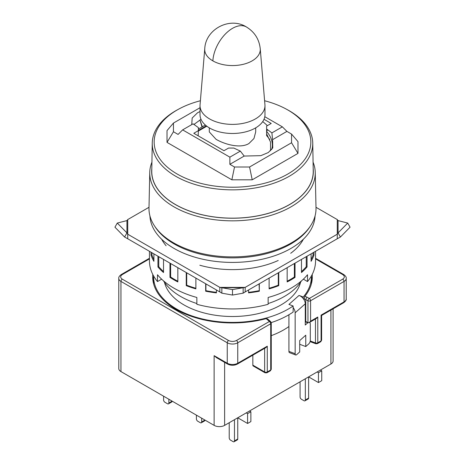 <?xml version="1.0" encoding="UTF-8"?>
<svg xmlns="http://www.w3.org/2000/svg" width="465" height="465" viewBox="0 0 465 465"><rect width="100%" height="100%" fill="white"/><g stroke="black" fill="none" stroke-linecap="round" stroke-linejoin="round"><path stroke-width="0.7" d="M209.302 127.852L209.302 131.932L216.097 139.349C224.862 144.412 240.19 148.8 248.903 143.563L253.96 138.524L255.698 131.932L255.698 127.852M229.873 157.153L229.873 164.325L234.517 167.005L231.855 179.81L167.016 142.377L173.445 131.746L178.089 134.426L182.635 129.88L229.873 157.153L240.347 151.108L233.814 148.062L228.565 148.062L223.967 150.712L193.789 133.286L198.381 130.636L198.16 135.815M212.86 60.869A27.772 16.037 0 0 1 204.757 48.755L200.06 104.724A32.48 18.751 0 0 0 200.02 105.636L200.02 114.727A32.48 18.751 0 0 0 209.535 127.985A32.48 18.751 0 0 0 255.465 127.985A32.48 18.751 0 0 0 264.98 114.727L264.98 105.636A32.48 18.751 0 0 0 264.94 104.724L260.243 48.755A27.772 16.037 0 0 1 243.747 64.193A27.772 16.037 0 0 1 212.86 60.869A27.836 16.072 -60 0 1 232.5 28.353A27.836 16.072 120 0 1 246.421 26.976C254.593 31.998 259.203 39.258 260.243 48.755M200.392 100.742A78.341 45.233 0 0 0 178.717 109.112A78.341 45.233 0 0 0 177.101 173.986A78.341 45.233 0 0 0 287.899 173.986A78.341 45.233 0 0 0 287.899 110.019A78.341 45.233 0 0 0 286.283 109.112A78.341 45.233 0 0 0 264.608 100.742M286.283 109.112L287.591 109.827A80.253 46.331 180 0 1 289.247 110.757A80.253 46.331 180 0 1 312.747 143.057A80.253 46.331 180 0 1 263.579 186.232A80.253 46.331 180 0 1 175.753 176.281A80.253 46.331 180 0 1 152.253 143.057A80.253 46.331 180 0 1 177.409 109.827L178.717 109.112M200.02 105.636A32.48 18.751 0 0 0 209.535 118.895A32.48 18.751 0 0 0 255.465 118.895A32.48 18.751 0 0 0 264.98 105.636M312.747 143.057L313.23 171.091A80.73 46.61 180 0 1 263.76 214.522A80.73 46.61 180 0 1 175.415 204.507A80.73 46.61 180 0 1 151.77 171.091L152.253 143.057M182.635 129.88L193.103 123.835L198.381 127.608L198.381 130.636M191.731 124.626L192.173 118.029L197.573 112.745L200.02 111.53M193.858 124.533L201.002 119.296M151.811 168.76A80.834 46.669 0 0 0 175.346 204.548A80.834 46.669 0 0 0 265.655 214.115A80.834 46.669 0 0 0 313.189 168.76M313.073 162.175A82.753 47.779 180 0 1 315.247 172.474A82.753 47.779 180 0 1 264.637 217.091A82.753 47.779 180 0 1 173.986 206.849A82.753 47.779 180 0 1 149.753 172.474A82.753 47.779 180 0 1 151.927 162.175M315.247 172.474L316.008 208.082A83.514 48.215 180 0 1 264.934 253.111A83.514 48.215 180 0 1 173.445 242.771A83.514 48.215 180 0 1 148.992 208.082L149.753 172.474M315.061 215.946A82.584 47.68 180 0 1 263.138 259.017A82.584 47.68 180 0 1 174.102 248.455A82.584 47.68 180 0 1 149.939 215.946M310.178 226.385A82.584 47.68 180 0 1 174.102 243.91A82.584 47.68 180 0 1 154.822 226.385M301.494 280.854A73.307 42.321 180 0 1 284.336 296.484A73.307 42.321 180 0 1 268.142 303.54M196.858 303.54A73.307 42.321 180 0 1 180.664 296.484A73.307 42.321 180 0 1 163.506 280.854M264.004 119.278L271.211 123.44L266.619 126.091L266.619 129.125L267.567 129.671L266.619 131.467A23.198 17.798 -152.2 0 1 271.653 149.585M267.369 125.66A54.748 31.608 -120 0 0 262.719 121.597M231.855 179.81L252.222 179.81L297.984 153.392L297.984 141.627L291.555 134.071L286.911 131.397L282.365 126.846L271.897 132.891L267.567 129.671M282.365 126.846L264.794 116.703M270.56 150.765L270.52 142.04L266.619 133.897L266.619 135.594A54.748 31.608 60 0 1 269.776 139.512M266.619 129.125L266.619 133.897M206.321 125.823L198.381 130.409M167.016 142.377L167.016 130.613L173.445 123.062L173.445 131.746M205.367 125.027L198.381 129.038M252.222 179.81L249.56 167.005L234.517 167.005M297.984 153.392L291.555 142.761L249.56 167.005M291.555 134.071L291.555 142.761M173.445 123.062L200.02 107.717M286.911 131.397L272.595 139.663L272.763 147.911L268.311 152.537L260.836 155.659L244.195 156.06L229.873 164.325M272.595 139.663L271.897 132.891M240.347 151.108L244.195 156.06M164.494 282.36A68.669 39.647 0 0 0 183.942 304.9A68.669 39.647 0 0 0 254.309 314.456A68.669 39.647 0 0 0 300.506 282.36M311.364 276.024A78.876 45.541 180 0 1 311.376 276.867L311.376 282.929A78.876 45.541 180 0 1 311.358 283.946M311.376 276.867A78.876 45.541 180 0 1 303.244 297.001L303.244 298.6A7.423 5.086 48.4 0 1 304.029 299.739L304.837 296.321A79.806 46.076 0 0 0 312.306 276.867A79.806 46.076 0 0 0 312.195 274.478M153.642 283.946A78.876 45.541 180 0 1 153.624 282.929L153.624 276.867A78.876 45.541 180 0 1 153.636 276.024M303.244 297.001L299.036 295.426L288.928 304.412L293.136 305.987A78.876 45.541 180 0 1 176.729 309.068A78.876 45.541 180 0 1 153.624 276.867M152.805 274.478A79.806 46.076 0 0 0 152.694 276.867A79.806 46.076 0 0 0 176.072 309.446A79.806 46.076 0 0 0 266.201 318.63L267.538 318.851L270.636 321.606A1.854 1.273 131.6 0 0 269.404 321.478L266.201 318.63M153.624 276.675A79.806 46.076 0 0 0 152.915 280.279M309.644 322.355A4.638 2.063 -69.4 0 1 310.312 324.332L310.312 340.241A2.784 1.238 -69.4 0 1 308.801 343.862L305.767 346.559L305.767 335.195L299.704 340.583L299.704 351.947L296.67 354.644A2.784 1.238 -69.4 0 1 295.694 354.981A2.784 1.238 -69.4 0 1 295.153 353.72L295.153 312.805A7.423 5.086 -131.6 0 0 293.136 307.586L293.136 312.05A78.876 45.541 180 0 1 271.217 322.6M299.036 295.426A7.423 5.086 48.4 0 1 303.244 298.6M304.837 296.321L306.923 297.106L305.749 299.454L305.749 321.431L305.261 321.245L305.261 303.819A7.423 5.086 -131.6 0 0 304.029 299.739M293.136 305.987L293.136 307.586M288.928 314.747L288.928 351.383A2.784 1.238 110.6 0 0 289.468 352.644L295.694 354.981M305.261 321.245L305.261 325.035L307.789 322.786A4.638 2.063 -69.4 0 1 307.917 322.681M305.767 346.559L299.704 344.286M288.928 326.523A72.377 41.786 180 0 1 271.258 335.649M264.649 348.337L264.649 371.954A1.854 1.07 120 0 0 265.038 372.802L253.227 365.984A1.854 1.07 -60 0 1 252.838 365.135L252.838 355.155M330.923 310.074L330.923 363.996L224.624 425.37A7.423 4.284 180 0 1 214.127 425.37L214.127 355.661L216.481 357.649L227.635 364.089C230.878 365.659 234.122 365.659 237.365 364.089A1.854 1.07 -120 0 0 237.749 363.241L267.276 346.193L267.276 371.954A1.854 1.07 180 0 1 264.649 371.954L252.838 365.135M306.923 297.106L309.272 298.46L342.734 279.14A1.854 1.07 60 0 1 344.048 281.412A7.423 4.284 0 0 0 346.222 278.384L346.222 298.838A7.423 4.284 180 0 1 344.048 301.872A1.854 1.07 60 0 1 343.664 302.721L321.623 315.444L321.083 315.13L344.048 301.872L344.048 281.412L310.585 300.733L310.585 321.187L309.272 322.576L316.479 318.415L317.787 317.031L317.787 342.786A1.854 1.07 180 0 1 315.468 342.932L310.248 340.973M309.272 322.576L307.958 322.704L305.749 321.431M312.085 280.279A79.806 46.076 0 0 0 311.376 276.675M149.451 258.9L122.266 274.594A1.854 1.07 -120 0 0 121.336 274.501C119.389 275.919 118.534 277.216 118.778 278.384L118.778 368.542A7.423 4.284 180 0 0 120.952 371.576L214.127 425.37M330.923 363.996A7.423 4.284 0 0 0 333.097 360.968L333.097 308.818M237.365 364.089L265.963 347.576L267.276 346.193M229.222 422.714L229.222 437.867A1.854 1.07 -120 0 0 230.53 440.14L233.157 441.657A1.854 1.07 -120 0 0 234.087 441.75L237.365 439.855A1.854 1.07 -120 0 0 237.749 439.007L237.749 417.791L247.589 423.476L250.873 421.581L250.873 411.728L249.56 410.973M247.589 423.476L247.589 413.623L246.281 412.868M234.087 441.75A1.854 1.07 -120 0 0 234.47 440.901L234.47 419.686M196.41 415.14L196.41 418.93A1.854 1.07 -120 0 0 197.724 421.203L200.351 422.714A1.854 1.07 -120 0 0 201.275 422.807A1.854 1.07 -120 0 0 201.659 421.958L201.659 418.169M201.275 422.807L204.559 420.912A1.854 1.07 -120 0 0 204.943 420.064L201.659 421.958M163.604 396.197L163.604 399.987A1.854 1.07 -120 0 0 164.918 402.26L167.54 403.777A1.854 1.07 -120 0 0 168.47 403.87L171.748 401.975A1.854 1.07 -120 0 0 172.131 401.126L168.853 403.016L168.853 399.232M168.47 403.87A1.854 1.07 -120 0 0 168.853 403.016M300.082 381.806L300.082 396.959A1.854 1.07 -120 0 0 301.396 399.232L304.023 400.743A1.854 1.07 -120 0 0 304.947 400.836L308.231 398.941A1.854 1.07 -120 0 0 308.615 398.092L308.615 376.877L318.455 382.561L321.739 380.666L321.739 370.814L320.426 370.059M318.455 382.561L318.455 372.709L317.142 371.954M304.947 400.836A1.854 1.07 -120 0 0 305.331 399.987L305.331 378.772M122.266 274.594C120.133 276.1 120.133 277.617 122.266 279.14L228.565 340.508C231.169 341.74 233.796 341.74 236.435 340.508L269.404 321.478A1.854 1.07 -120 0 1 270.711 323.75A1.854 1.07 0 0 0 271.258 322.995L271.258 369.21A1.854 1.07 180 0 1 270.711 369.966L270.711 323.75L237.749 342.781L237.749 363.241A7.423 4.284 180 0 1 227.251 363.241A1.854 1.07 120 0 0 227.635 364.089M342.734 279.14C344.867 277.634 344.867 276.117 342.734 274.594L315.549 258.9M250.873 411.728L247.589 413.623M321.739 370.814L318.455 372.709M311.097 253.867L311.097 261.318A83.049 47.947 0 0 0 313.98 255.111L313.98 252.204M301.477 259.423L301.477 272.537A83.049 47.947 0 0 0 307.045 266.968L307.045 256.209M287.155 267.689L287.155 281.935A83.049 47.947 0 0 0 295.031 277.39L295.031 263.144M269.113 278.111L269.113 288.87A83.049 47.947 0 0 0 278.756 285.655L278.756 272.542M248.572 289.968L248.572 292.874A83.049 47.947 0 0 0 259.325 291.212L259.325 283.76M205.675 283.76L205.675 291.212A83.049 47.947 0 0 0 216.428 292.874L216.428 289.968M186.244 272.542L186.244 285.655A83.049 47.947 0 0 0 195.887 288.87L195.887 278.111M169.969 263.144L169.969 277.39A83.049 47.947 0 0 0 173.776 279.738A83.049 47.947 0 0 0 177.845 281.935L177.845 267.689M315.549 251.298L315.549 260.987A83.049 47.947 180 0 1 307.51 281.563L307.51 274.745A83.049 47.947 180 0 1 268.142 297.472L268.142 304.296A83.049 47.947 180 0 1 196.858 304.296L196.858 297.472A83.049 47.947 180 0 1 173.776 288.073A83.049 47.947 180 0 1 157.49 274.745L157.49 281.563A83.049 47.947 180 0 1 149.451 260.987L149.451 251.298M177.845 281.22A82.125 47.413 180 0 1 174.433 279.36A82.125 47.413 180 0 1 170.626 277.006L170.626 263.527M161.657 239.248A74.005 42.728 0 0 0 166.104 245.758M199.816 265.224A74.005 42.728 0 0 0 278.221 260.487M290.689 253.286A74.005 42.728 0 0 0 303.343 239.248M149.009 207.285L127.73 219.573L126.945 220.596L117.285 223.072L126.945 232.901L127.73 234.209L219.823 287.382L232.5 289.59L245.177 287.382L337.27 234.209L338.055 232.901L347.715 223.072L338.055 220.596L337.27 219.573L315.991 207.285M157.955 256.209L157.955 266.968A83.049 47.947 0 0 0 163.523 272.537L163.523 259.423M151.02 252.204L151.02 255.111A83.049 47.947 0 0 0 153.903 261.318L153.903 253.867M307.51 281.563L303.366 279.169M161.634 279.169L157.49 281.563M337.27 219.573L337.27 238.754L245.177 291.927L245.177 287.382L219.823 287.382L219.823 291.927L127.73 238.754L127.73 219.573M295.031 277.39L294.374 277.006A82.125 47.413 180 0 1 287.155 281.22M278.291 272.81L278.291 285.19L278.756 285.655M278.291 285.19A82.125 47.413 180 0 1 269.113 288.271M259.086 283.9L259.325 291.212M259.086 290.695A82.125 47.413 180 0 1 248.572 292.328M216.428 292.328A82.125 47.413 180 0 1 205.914 290.695L205.675 291.212M205.914 290.695L205.914 283.9M195.887 288.271A82.125 47.413 180 0 1 186.709 285.19L186.244 285.655M186.709 285.19L186.709 272.81M170.626 277.006L169.969 277.39M163.523 271.56A82.125 47.413 180 0 1 158.757 266.701L157.955 266.968M158.757 266.701L158.757 256.674M153.903 259.569A82.125 47.413 180 0 1 151.916 254.971L151.02 255.111M151.916 254.971L151.916 252.722M313.084 252.722L313.084 254.971L313.98 255.111M313.084 254.971A82.125 47.413 180 0 1 311.097 259.569M306.243 256.674L306.243 266.701L307.045 266.968M306.243 266.701A82.125 47.413 180 0 1 301.477 271.56M294.374 263.527L294.374 277.006M338.055 220.596L338.055 232.901L340.409 237.022L337.27 238.754M245.177 291.927L243.154 293.171L232.5 295.066L221.846 293.171L219.823 291.927M221.846 293.171L221.846 287.69L243.154 287.69L243.154 293.171M127.73 238.754L124.591 237.022L114.936 227.193L117.285 223.072M126.945 220.596L126.945 232.901L124.591 237.022M347.715 223.072L350.064 227.193L340.409 237.022M232.5 289.59L232.5 295.066M202.362 126.794L199.915 119.906L202.043 126.98M305.261 303.819L295.153 312.805M288.928 351.383L295.153 353.72M307.789 322.786L305.261 321.838M315.468 318.996L315.468 342.932A1.854 0.825 110.6 0 0 315.828 343.769L310.091 341.618M304.029 298.815L307.958 300.733A1.854 1.07 0 0 0 310.585 300.733A1.854 1.07 -120 0 0 309.272 298.46A1.854 1.07 120 0 0 307.958 300.733L307.958 322.704M224.624 425.37L224.624 362.351M310.585 321.187L317.787 317.031M321.623 315.444L321.623 340.13A1.854 1.07 180 0 1 321.083 340.892L317.787 342.786A1.854 1.07 60 0 1 317.403 343.641L315.828 343.769M317.403 343.641L320.699 341.74A1.854 1.07 60 0 0 321.083 340.892L321.083 315.13M120.952 371.576L120.952 281.412L227.251 342.781L227.251 363.241L214.127 355.661M265.038 372.802L266.893 372.802A1.854 1.07 60 0 0 267.276 371.954L270.711 369.966A1.854 1.07 -120 0 1 270.328 370.82L271.258 369.21M228.565 340.508A1.854 1.07 120 0 0 227.251 342.781A7.423 4.284 0 0 0 237.749 342.781A1.854 1.07 -120 0 0 236.435 340.508M118.778 278.384A7.423 4.284 0 0 0 120.952 281.412A1.854 1.07 -60 0 1 122.266 279.14M234.47 440.901L237.749 439.007M305.331 399.987L308.615 398.092M315.549 258.273L343.664 274.501A1.854 1.07 120 0 0 342.734 274.594M198.381 131.06L206.809 126.195M300.006 284.121L300.006 283.057M204.757 48.755C205.53 29.196 229.844 16.415 246.421 26.976M164.994 284.121L164.994 283.057M346.222 298.838C346.535 299.902 345.681 301.192 343.664 302.721M270.636 321.606L271.258 322.995M121.336 274.501L149.451 258.273M320.699 341.74L321.623 340.13M343.664 274.501C345.611 275.919 346.466 277.216 346.222 278.384M266.893 372.802L270.328 370.82"/></g></svg>
